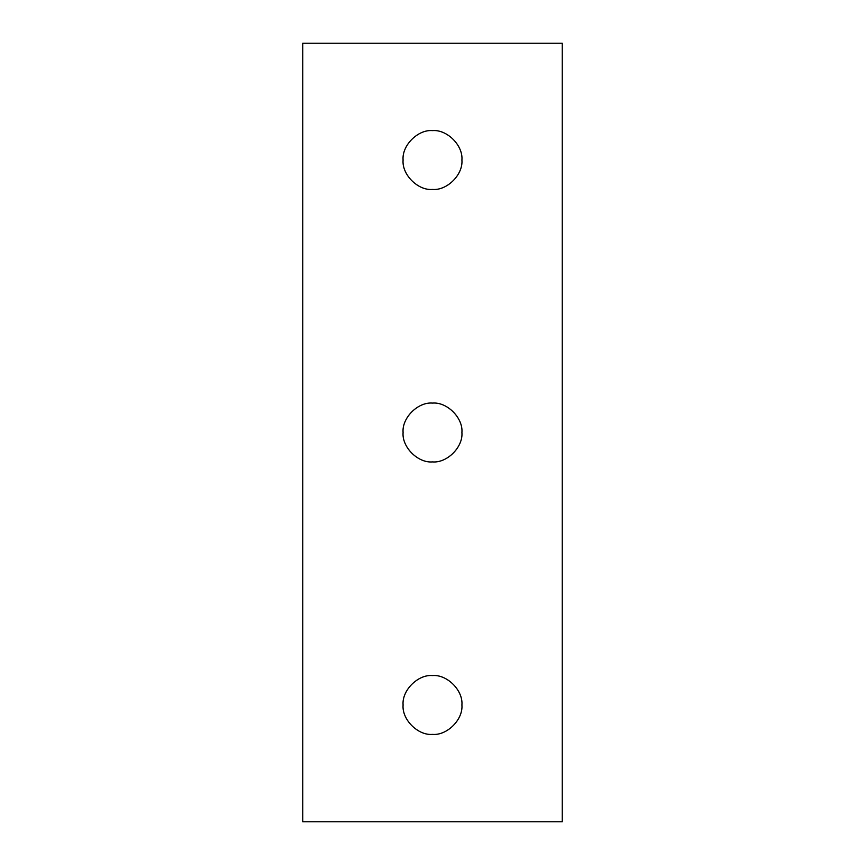 <?xml version="1.0" encoding="UTF-8"?>
<svg xmlns="http://www.w3.org/2000/svg" width="865" height="865" viewBox="0 0 865 865"><rect width="100%" height="100%" fill="white"/><g stroke="black" fill="none" stroke-linecap="round" stroke-linejoin="round"><path stroke-width="0.65" stroke-dasharray="4.33 3.24" d="M403.09 160.025C401.771 145.471 417.946 129.296 432.5 130.615C447.054 129.296 463.229 145.471 461.91 160.025C463.229 174.579 447.054 190.754 432.5 189.435C417.946 190.754 401.771 174.579 403.09 160.025C401.771 174.579 417.946 190.754 432.5 189.435C447.054 190.754 463.229 174.579 461.91 160.025C463.229 145.471 447.054 129.296 432.5 130.615C417.946 129.296 401.771 145.471 403.09 160.025M403.09 432.5C401.771 417.946 417.946 401.771 432.5 403.09C447.054 401.771 463.229 417.946 461.91 432.5C463.229 447.054 447.054 463.229 432.5 461.91C417.946 463.229 401.771 447.054 403.09 432.5C401.771 447.054 417.946 463.229 432.5 461.91C447.054 463.229 463.229 447.054 461.91 432.5C463.229 417.946 447.054 401.771 432.5 403.09C417.946 401.771 401.771 417.946 403.09 432.5M403.09 704.975C401.771 690.421 417.946 674.246 432.5 675.565C447.054 674.246 463.229 690.421 461.91 704.975C463.229 719.529 447.054 735.704 432.5 734.385C417.946 735.704 401.771 719.529 403.09 704.975C401.771 719.529 417.946 735.704 432.5 734.385C447.054 735.704 463.229 719.529 461.91 704.975C463.229 690.421 447.054 674.246 432.5 675.565C417.946 674.246 401.771 690.421 403.09 704.975M302.75 43.25L302.75 821.75L562.25 821.75L562.25 43.25L302.75 43.25L562.25 43.25L562.25 821.75L302.75 821.75L302.75 43.25"/><path stroke-width="1.3" d="M461.91 160.025C463.229 145.471 447.054 129.296 432.5 130.615C417.946 129.296 401.771 145.471 403.09 160.025C401.771 174.579 417.946 190.754 432.5 189.435C447.054 190.754 463.229 174.579 461.91 160.025C463.229 174.579 447.054 190.754 432.5 189.435C417.946 190.754 401.771 174.579 403.09 160.025C401.771 145.471 417.946 129.296 432.5 130.615C447.054 129.296 463.229 145.471 461.91 160.025M461.91 432.5C463.229 417.946 447.054 401.771 432.5 403.09C417.946 401.771 401.771 417.946 403.09 432.5C401.771 447.054 417.946 463.229 432.5 461.91C447.054 463.229 463.229 447.054 461.91 432.5C463.229 447.054 447.054 463.229 432.5 461.91C417.946 463.229 401.771 447.054 403.09 432.5C401.771 417.946 417.946 401.771 432.5 403.09C447.054 401.771 463.229 417.946 461.91 432.5M461.91 704.975C463.229 690.421 447.054 674.246 432.5 675.565C417.946 674.246 401.771 690.421 403.09 704.975C401.771 719.529 417.946 735.704 432.5 734.385C447.054 735.704 463.229 719.529 461.91 704.975C463.229 719.529 447.054 735.704 432.5 734.385C417.946 735.704 401.771 719.529 403.09 704.975C401.771 690.421 417.946 674.246 432.5 675.565C447.054 674.246 463.229 690.421 461.91 704.975M302.75 821.75L302.75 43.25L562.25 43.25L562.25 821.75L302.75 821.75L562.25 821.75L562.25 43.25L302.75 43.25L302.75 821.75"/></g></svg>
